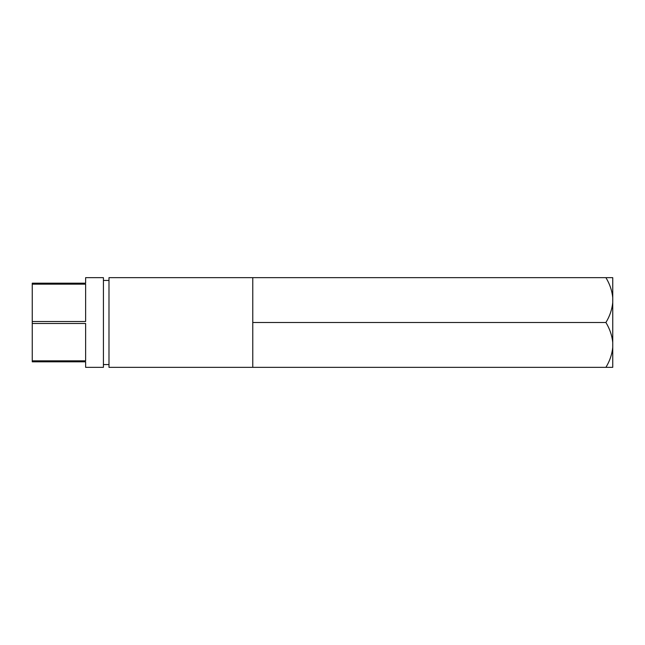 <?xml version="1.0" encoding="UTF-8"?>
<svg xmlns="http://www.w3.org/2000/svg" width="645" height="645" viewBox="0 0 645 645"><rect width="100%" height="100%" fill="white"/><g stroke="black" fill="none" stroke-linecap="round" stroke-linejoin="round"><path stroke-width="0.97" d="M32.25 284.163L32.25 321.516L85.624 321.516L85.624 284.163L32.25 284.163L32.25 283.187L85.624 283.187L85.624 277.656L103.418 277.656L103.418 367.344L85.624 367.344L85.624 361.813L32.25 361.813L32.25 360.837L85.624 360.837L85.624 323.484L32.25 323.484L32.25 360.837M32.25 321.516L32.25 323.484M252.767 367.344L252.767 277.656L108.989 277.656L108.989 367.344L612.75 367.344L612.75 347.381C612.016 354.428 609.735 361.087 605.905 367.344M252.767 322.5L605.905 322.5C609.735 328.773 612.024 335.424 612.75 342.463L612.75 347.381M252.767 277.656L605.905 277.656C609.735 283.929 612.024 290.581 612.75 297.619L612.75 302.537C612.016 309.592 609.735 316.244 605.905 322.5M612.75 297.619L612.75 277.656L605.905 277.656M612.75 302.537L612.75 342.463M103.418 364.554L108.989 364.554M103.418 280.446L108.989 280.446"/></g></svg>
